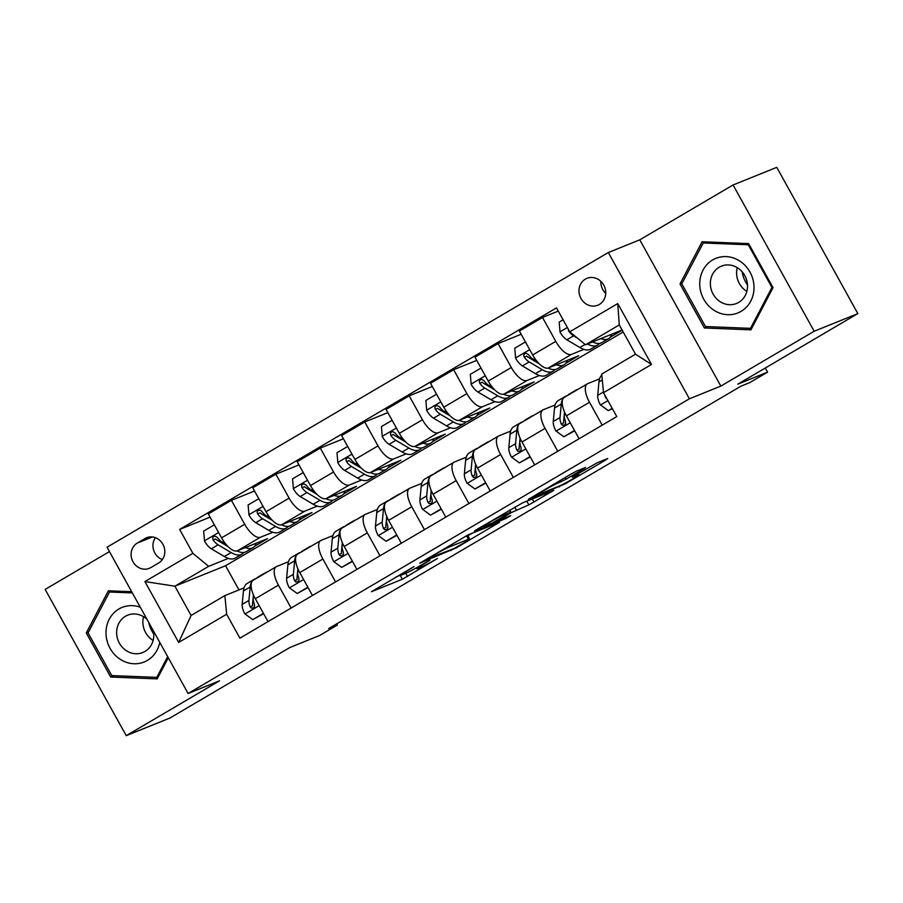<?xml version="1.0" encoding="UTF-8"?>
<svg xmlns="http://www.w3.org/2000/svg" width="903" height="903" viewBox="0 0 903 903"><rect width="100%" height="100%" fill="white"/><g stroke="black" fill="none" stroke-linecap="round" stroke-linejoin="round"><path stroke-width="1.35" d="M413.969 566.632L371.472 591.713L402.343 579.252L437.424 558.494A14.222 0.79 151 0 1 420.764 567.276L418.202 568.314A14.222 0.79 151 0 1 416.926 568.642A14.222 0.79 151 0 1 423.879 563.969L429.918 560.187L421.475 564.939A14.222 0.79 151 0 1 404.815 573.71L402.241 574.748A14.222 0.79 151 0 1 400.977 575.087A14.222 0.79 151 0 1 407.93 570.403L413.969 566.632M585.347 279.129A14.482 13.173 -112 0 0 580.539 297.606A14.482 13.173 -112 0 0 597.786 305.214A14.482 13.173 -112 0 0 599.378 304.435A14.482 13.173 -112 0 0 604.186 285.958A14.482 13.173 -112 0 0 586.939 278.35A14.482 13.173 -112 0 0 585.347 279.129M600.856 281.352A14.482 13.173 -112 0 0 605.71 293.396M583.722 468.838L585.505 467.483L576.836 470.971L571.633 473.725L528.289 499.393L564.759 484.076L605.936 459.875L607.708 458.51L597.244 462.742L574.421 475.836L572.254 477.303L577.83 475.102A11.886 0.666 151 0 1 578.891 474.831A11.886 0.666 151 0 1 571.012 479.944A11.886 0.666 151 0 1 559.16 486.085L538.843 494.291A11.886 0.666 151 0 1 537.782 494.562A11.886 0.666 151 0 1 545.66 489.449A11.886 0.666 151 0 1 557.512 483.308L566.102 479.2L583.722 468.838L583.44 468.318M109.444 551.598L45.15 589.399L126.228 735.663L169.911 718.032L289.897 647.496L319.606 635.498L337.383 625.045L328.647 628.578L741.047 386.134L749.783 382.601L767.561 372.149L765.281 368.029M814.167 331.243L733.089 184.968L639.764 239.837L720.842 386.1L814.167 331.243L857.85 313.601L737.864 384.147L767.561 372.149M720.842 386.1L689.395 398.799L188.106 693.504L107.028 547.229L608.317 252.524L689.395 398.799M126.228 735.663L219.553 680.806L188.106 693.504M468.307 534.779L419.76 563.19L456.229 547.884L499.573 522.216L468.307 534.779M476.186 529.835L522.577 502.881L553.844 490.306L528.842 504.879L511.121 512.678L497.26 521.008L510.692 515.647L505.804 518.514L474.414 531.19L476.186 529.835M733.089 184.968L776.772 167.337L857.85 313.601M150.835 567.592L158.657 562.998A14.03 12.766 -112 0 0 163.319 545.096A14.03 12.766 -112 0 0 146.613 537.725A14.03 12.766 -112 0 0 145.078 538.481L137.256 543.087A14.03 12.766 -112 0 0 132.594 560.977A14.03 12.766 -112 0 0 149.3 568.348A14.03 12.766 -112 0 0 150.835 567.592M623.194 331.977L225.558 565.741L174.889 586.194L191.109 615.451L224.881 595.596L226.653 614.232L239.916 638.15L616.772 416.599L603.509 392.681L601.737 374.045L635.509 354.19L619.289 324.933L585.516 344.788L622.111 330.024M226.653 614.232L178.659 642.439L144.909 581.566L192.903 553.347L208.661 566.339L228.369 558.381M210.094 517.137L179.652 529.429L192.903 553.347M179.652 529.429L556.508 307.878L569.759 331.796L617.754 303.589L651.503 364.462L603.509 392.681M639.764 239.837L608.317 252.524M337.383 625.045L336.706 623.838M225.558 565.741L238.956 589.907M208.661 566.339L174.889 586.194L144.909 581.566M610.202 337.203L622.19 330.159M558.28 311.095L542.511 317.461L555.774 341.379A18.105 7.472 59.5 0 0 571.52 354.371L583.891 349.382M542.511 317.461L519.406 331.051L532.657 354.969A18.105 7.472 59.5 0 0 548.414 367.95L578.642 355.748L565.763 363.322M521.178 334.257L498.072 343.591L511.324 367.51A18.105 7.472 59.5 0 0 527.081 380.49L539.452 375.501M498.072 343.591L474.967 357.17L488.218 381.089A18.105 7.472 59.5 0 0 503.976 394.08L534.204 381.879L521.324 389.453M476.739 360.387L453.633 369.711L466.885 393.629A18.105 7.472 59.5 0 0 482.642 406.621L495.013 401.632M453.633 369.711L430.517 383.301L443.779 407.219A18.105 7.472 59.5 0 0 459.537 420.211L489.765 408.009L476.886 415.572M432.3 386.507L409.194 395.841L422.446 419.76A18.105 7.472 59.5 0 0 438.203 432.751L450.563 427.751M409.194 395.841L386.078 409.42L399.34 433.338A18.105 7.472 59.5 0 0 415.098 446.33L445.326 434.129L432.447 441.702M387.861 412.637L364.756 421.961L378.007 445.879A18.105 7.472 59.5 0 0 393.764 458.871L406.124 453.882M364.756 421.961L341.639 435.551L354.902 459.469A18.105 7.472 59.5 0 0 370.659 472.461L400.876 460.259L388.008 467.822M343.422 438.756L320.305 448.091L333.568 472.009A18.105 7.472 59.5 0 0 349.326 485.001L361.685 480.012M320.305 448.091L297.2 461.67L310.463 485.588A18.105 7.472 59.5 0 0 326.209 498.58L356.437 486.378L343.558 493.952M298.983 464.887L275.866 474.21L289.129 498.129A18.105 7.472 59.5 0 0 304.887 511.121L317.246 506.131M275.866 474.21L252.761 487.801L266.013 511.719A18.105 7.472 59.5 0 0 281.77 524.711L311.998 512.509L299.119 520.083M254.544 491.006L231.428 500.341L244.69 524.259A18.105 7.472 59.5 0 0 260.436 537.251L272.808 532.262M231.428 500.341L208.322 513.931L221.574 537.849A18.105 7.472 59.5 0 0 237.331 550.841L267.559 538.628L254.68 546.202M244.024 587.864L224.881 595.596M288.463 561.745L276.657 566.508A18.105 7.472 59.5 0 0 276.25 566.712A18.105 7.472 59.5 0 0 278.429 585.144L291.127 608.035M332.902 535.614L321.096 540.378A18.105 7.472 59.5 0 0 320.689 540.581A18.105 7.472 59.5 0 0 322.879 559.013L335.566 581.916M377.341 509.484L365.534 514.259A18.105 7.472 59.5 0 0 365.128 514.462A18.105 7.472 59.5 0 0 367.318 532.883L380.005 555.785M421.78 483.365L409.973 488.128A18.105 7.472 59.5 0 0 409.567 488.331A18.105 7.472 59.5 0 0 411.757 506.764L424.444 529.666M466.219 457.234L454.423 461.997A18.105 7.472 59.5 0 0 454.006 462.201A18.105 7.472 59.5 0 0 456.196 480.633L468.883 503.535M510.658 431.115L498.862 435.878A18.105 7.472 59.5 0 0 498.445 436.081A18.105 7.472 59.5 0 0 500.634 454.514L513.333 477.405M555.108 404.984L543.301 409.748A18.105 7.472 59.5 0 0 542.884 409.951A18.105 7.472 59.5 0 0 545.073 428.383L557.772 451.286M599.547 378.865L587.74 383.628A18.105 7.472 59.5 0 0 587.334 383.831A18.105 7.472 59.5 0 0 589.512 402.264L602.211 425.155M276.25 566.712L253.133 580.29A18.105 7.472 59.5 0 0 255.323 598.723L268.022 621.625M320.689 540.581L297.572 554.171A18.105 7.472 59.5 0 0 299.762 572.604L312.461 595.495M365.128 514.462L342.023 528.041A18.105 7.472 59.5 0 0 344.201 546.473L356.899 569.375M409.567 488.331L386.461 501.921A18.105 7.472 59.5 0 0 388.651 520.342L401.338 543.245M454.006 462.201L430.9 475.791A18.105 7.472 59.5 0 0 433.09 494.223L445.777 517.126M498.445 436.081L475.339 449.66A18.105 7.472 59.5 0 0 477.529 468.093L490.216 490.995M542.884 409.951L519.778 423.541A18.105 7.472 59.5 0 0 521.968 441.973L534.655 464.864M587.334 383.831L564.217 397.41A18.105 7.472 59.5 0 0 566.407 415.843L579.105 438.745M585.516 344.788L569.759 331.796M191.109 615.451L178.659 642.439M617.754 303.589L619.289 324.933M651.503 364.462L635.509 354.19M155.395 537.68A14.03 12.766 -112 0 0 162.359 559.578M131.68 591.713L108.383 590.788L86.282 632.98L110.697 677.036L157.212 678.887L168.285 657.745M748.621 243.607L702.105 241.744L680.004 283.937L704.419 327.992L750.935 329.843L773.036 287.651L748.621 243.607M114.071 675.67L110.697 677.036M88.505 632.089L86.282 632.98M707.794 326.638L704.419 327.992M682.228 283.045L680.004 283.937M396.022 576.961L400.909 574.951M467.912 535.772L472.438 533.109M428.169 558.505L454.017 548.516L462.72 543.617A14.222 0.79 151 0 0 469.673 538.944A14.222 0.79 151 0 0 468.409 539.272L449.886 546.755A14.222 0.79 151 0 0 433.226 555.526L427.977 558.167M503.332 515.173A11.886 0.666 151 0 0 491.48 521.313A11.886 0.666 151 0 0 483.602 526.426A11.886 0.666 151 0 0 484.663 526.156L491.819 523.266L508.716 513.649L510.884 512.182L503.332 515.173L502.79 514.191M214.338 524.812L203.672 531.088L204.507 541.078A11.999 4.944 59.5 0 0 211.336 548.798L224.35 556.519A34.63 14.29 59.5 0 0 235.22 558.122L241.97 554.149A34.63 14.29 59.5 0 0 243.844 552.444M245.289 547.624A34.63 14.29 59.5 0 0 252.998 547.669A34.63 14.29 59.5 0 0 256.204 543.211M226.235 544.622L222.364 542.319A11.999 4.944 -120.5 0 1 217.386 537.477L215.095 536.134L213.514 536.585L212.645 537.996L213.119 539.983A11.999 4.944 59.5 0 0 218.097 544.825L231.112 552.546A34.63 14.29 59.5 0 0 241.97 554.149M252.998 547.669L246.237 551.643A34.63 14.29 -120.5 0 1 237.037 550.943M228.098 546.631L216.957 540.028A6.107 2.517 -120.5 0 1 215.636 538.978L213.119 539.983M263.529 574.184A34.63 14.29 -120.5 0 1 265.008 572.953A34.63 14.29 -120.5 0 1 266.803 572.265M263.439 613.363L252.761 619.639L244.826 613.826A11.999 4.944 -120.5 0 1 242.173 604.412L243.438 590.934A34.63 14.29 -120.5 0 1 247.23 583.406L253.98 579.433A34.63 14.29 59.5 0 0 250.187 586.961L248.923 600.45A11.999 4.944 59.5 0 0 250.154 606.805L251.282 608.069L253.619 607.854L254.544 606.421L254.42 604.288A11.999 4.944 -120.5 0 1 253.19 597.933L253.472 594.953M252.761 619.639L263.608 613.679M256.768 578.157A34.63 14.29 -120.5 0 1 258.247 576.927L265.008 572.953M255.775 578.744A34.63 14.29 59.5 0 0 253.98 579.433M250.154 606.805L252.671 605.789A6.107 2.517 -120.5 0 1 252.547 604.242L253.427 594.863M258.811 498.704L248.111 504.958L248.946 514.958A11.999 4.944 59.5 0 0 255.775 522.679L268.789 530.388A34.63 14.29 59.5 0 0 279.659 532.002L286.409 528.029A34.63 14.29 59.5 0 0 288.283 526.325M289.728 521.505A34.63 14.29 59.5 0 0 297.437 521.55A34.63 14.29 59.5 0 0 300.643 517.092M270.674 518.491L266.803 516.2A11.999 4.944 -120.5 0 1 261.825 511.358L260.38 510.206L257.953 510.466L257.084 511.866L257.558 513.863A11.999 4.944 59.5 0 0 262.536 518.706L275.55 526.415A34.63 14.29 59.5 0 0 286.409 528.029M297.437 521.55L290.676 525.523A34.63 14.29 -120.5 0 1 281.476 524.812M272.537 520.512L261.396 513.897A6.107 2.517 -120.5 0 1 260.075 512.848L257.558 513.863M303.25 472.585L292.561 478.838L293.385 488.828A11.999 4.944 59.5 0 0 300.225 496.548L313.228 504.258A34.63 14.29 59.5 0 0 324.098 505.872L330.859 501.899A34.63 14.29 59.5 0 0 332.722 500.194M334.166 495.375A34.63 14.29 59.5 0 0 341.876 495.42A34.63 14.29 59.5 0 0 345.081 490.961M315.113 492.361L311.242 490.069A11.999 4.944 -120.5 0 1 306.264 485.227L303.972 483.884L302.392 484.335L301.523 485.735L301.997 487.733A11.999 4.944 59.5 0 0 306.975 492.575L319.989 500.296A34.63 14.29 59.5 0 0 330.859 501.899M341.876 495.42L335.126 499.393A34.63 14.29 -120.5 0 1 325.915 498.682M316.976 494.381L305.835 487.778A6.107 2.517 -120.5 0 1 304.514 486.717L301.997 487.733M347.689 446.454L337 452.708L337.824 462.708A11.999 4.944 59.5 0 0 344.664 470.418L357.678 478.138A34.63 14.29 59.5 0 0 368.537 479.741L375.298 475.779A34.63 14.29 59.5 0 0 377.161 474.075M378.605 469.244A34.63 14.29 59.5 0 0 386.315 469.3A34.63 14.29 59.5 0 0 389.532 464.842M359.552 466.241L355.68 463.939A11.999 4.944 -120.5 0 1 350.703 459.108L348.411 457.753L346.842 458.216L345.973 459.616L346.436 461.614A11.999 4.944 59.5 0 0 351.414 466.456L364.428 474.165A34.63 14.29 59.5 0 0 375.298 475.779M386.315 469.3L379.565 473.262A34.63 14.29 -120.5 0 1 370.354 472.562M361.414 468.251L350.274 461.647A6.107 2.517 -120.5 0 1 348.953 460.598L346.436 461.614M307.968 548.065A34.63 14.29 -120.5 0 1 309.447 546.834A34.63 14.29 -120.5 0 1 311.242 546.134M307.878 587.243L297.2 593.508L289.265 587.695A11.999 4.944 -120.5 0 1 286.612 578.292L287.876 564.815A34.63 14.29 -120.5 0 1 291.669 557.286L298.43 553.313A34.63 14.29 59.5 0 0 294.626 560.842L293.362 574.319A11.999 4.944 59.5 0 0 294.592 580.674L295.721 581.938L298.058 581.724L298.983 580.302L298.859 578.168A11.999 4.944 -120.5 0 1 297.629 571.813L297.911 568.822M297.2 593.508L308.058 587.548M301.207 552.026A34.63 14.29 -120.5 0 1 302.697 550.807L309.447 546.834M300.214 552.613A34.63 14.29 59.5 0 0 298.43 553.313M294.592 580.674L297.11 579.658A6.107 2.517 -120.5 0 1 296.997 578.112L297.877 568.732M352.407 521.934A34.63 14.29 -120.5 0 1 353.886 520.704A34.63 14.29 -120.5 0 1 355.68 520.015M352.317 561.113L341.639 567.389L333.704 561.576A11.999 4.944 -120.5 0 1 331.051 552.162L332.315 538.685A34.63 14.29 -120.5 0 1 336.108 531.156L342.869 527.183A34.63 14.29 59.5 0 0 339.065 534.711L337.801 548.2A11.999 4.944 59.5 0 0 339.031 554.544L340.16 555.819L342.497 555.605L343.433 554.171L343.298 552.038A11.999 4.944 -120.5 0 1 342.068 545.683L342.35 542.703M341.639 567.389L352.497 561.429M345.657 525.907A34.63 14.29 -120.5 0 1 347.136 524.677L353.886 520.704M344.653 526.494A34.63 14.29 59.5 0 0 342.869 527.183M339.031 554.544L341.548 553.528A6.107 2.517 -120.5 0 1 341.436 551.993L342.316 542.613M396.846 495.803A34.63 14.29 -120.5 0 1 398.325 494.584A34.63 14.29 -120.5 0 1 400.119 493.885M396.756 534.982L386.078 541.258L378.143 535.445A11.999 4.944 -120.5 0 1 375.49 526.043L376.754 512.565A34.63 14.29 -120.5 0 1 380.547 505.037L387.308 501.063A34.63 14.29 59.5 0 0 383.504 508.592L382.24 522.069A11.999 4.944 59.5 0 0 383.47 528.424L384.599 529.689L386.935 529.474L387.872 528.052L387.737 525.918A11.999 4.944 -120.5 0 1 386.507 519.564L386.789 516.572M386.078 541.258L396.936 535.298M390.096 499.777A34.63 14.29 -120.5 0 1 391.575 498.558L398.325 494.584M389.103 500.364A34.63 14.29 59.5 0 0 387.308 501.063M383.47 528.424L385.987 527.408A6.107 2.517 -120.5 0 1 385.874 525.862L386.755 516.482M392.128 420.324L381.438 426.577L382.262 436.578A11.999 4.944 59.5 0 0 389.103 444.299L402.117 452.008A34.63 14.29 59.5 0 0 412.976 453.622L419.737 449.649A34.63 14.29 59.5 0 0 421.599 447.944M423.044 443.125A34.63 14.29 59.5 0 0 430.754 443.17A34.63 14.29 59.5 0 0 433.971 438.711M404.002 440.111L400.119 437.82A11.999 4.944 -120.5 0 1 395.142 432.977L392.85 431.634L391.281 432.085L390.412 433.485L390.875 435.483A11.999 4.944 59.5 0 0 395.853 440.325L408.867 448.046A34.63 14.29 59.5 0 0 419.737 449.649M430.754 443.17L424.004 447.143A34.63 14.29 -120.5 0 1 414.804 446.432M405.853 442.131L394.724 435.528A6.107 2.517 -120.5 0 1 393.392 434.467L390.875 435.483M441.285 469.684A34.63 14.29 -120.5 0 1 442.763 468.454A34.63 14.29 -120.5 0 1 444.558 467.754M441.206 508.863L430.528 515.139L422.581 509.315A11.999 4.944 -120.5 0 1 419.929 499.912L421.193 486.435A34.63 14.29 -120.5 0 1 424.997 478.906L431.747 474.933A34.63 14.29 59.5 0 0 427.954 482.462L426.69 495.939A11.999 4.944 59.5 0 0 427.909 502.294L429.038 503.569L431.374 503.355L432.311 501.921L432.176 499.788A11.999 4.944 -120.5 0 1 430.957 493.433L431.228 490.453M430.528 515.139L441.375 509.179M434.535 473.657A34.63 14.29 -120.5 0 1 436.014 472.427L442.763 468.454M433.542 474.233A34.63 14.29 59.5 0 0 431.747 474.933M427.909 502.294L430.426 501.278A6.107 2.517 -120.5 0 1 430.313 499.731L431.194 490.363M153.77 634.019A28.298 25.724 68 0 1 148.758 622.517M140.281 607.211A29.427 26.751 -112 0 0 107.942 622.144A29.427 26.751 -112 0 0 120.257 659.314A29.427 26.751 -112 0 0 159.752 642.349M146.997 619.334A20.148 18.32 -112 0 0 144.04 617.009A20.148 18.32 -112 0 0 127.673 615.18A20.148 18.32 -112 0 0 116.645 631.784A20.148 18.32 -112 0 0 126.386 650.713A20.148 18.32 -112 0 0 142.753 652.542A20.148 18.32 -112 0 0 153.352 630.802M153.126 640.43A20.148 18.32 68 0 1 152.63 640.125A20.148 18.32 68 0 1 143.543 616.704M158.33 676.765L156.806 677.374L111.735 675.579L88.076 632.901L109.489 592.018L132.357 592.932M112.153 590.934L109.489 592.018M167.665 656.639L156.806 677.374M741.115 311.354A29.427 26.751 -112 0 0 749.975 272.074A29.427 26.751 -112 0 0 712.625 259.962A29.427 26.751 -112 0 0 703.764 299.243A29.427 26.751 -112 0 0 741.115 311.354M738.688 302.415A20.148 18.32 -112 0 0 745.381 276.724A20.148 18.32 -112 0 0 721.395 266.137A20.148 18.32 -112 0 0 719.183 267.232A20.148 18.32 -112 0 0 712.501 292.922A20.148 18.32 -112 0 0 736.476 303.498A20.148 18.32 -112 0 0 738.688 302.415M681.799 283.858L703.211 242.975L748.282 244.769L771.941 287.459L750.528 328.342L705.457 326.536L681.799 283.858M705.886 241.902L703.211 242.975M749.084 244.453L748.282 244.769M772.754 287.131L771.941 287.459M752.052 327.721L750.528 328.342M747.492 284.976A28.298 25.724 68 0 1 742.187 271.826M746.849 291.387A20.148 18.32 68 0 1 737.266 267.66M436.567 394.205L425.877 400.458L426.701 410.447A11.999 4.944 59.5 0 0 433.542 418.168L446.556 425.889A34.63 14.29 59.5 0 0 457.426 427.491L464.176 423.518A34.63 14.29 59.5 0 0 466.05 421.814M467.483 416.994A34.63 14.29 59.5 0 0 475.192 417.039A34.63 14.29 59.5 0 0 478.409 412.592M448.441 413.992L444.558 411.689A11.999 4.944 -120.5 0 1 439.58 406.847L437.289 405.503L435.72 405.955L434.851 407.366L435.325 409.364A11.999 4.944 59.5 0 0 440.292 414.195L453.306 421.915A34.63 14.29 59.5 0 0 464.176 423.518M475.192 417.039L468.443 421.012A34.63 14.29 -120.5 0 1 459.243 420.313M450.304 416.001L439.163 409.398A6.107 2.517 -120.5 0 1 437.831 408.348L435.325 409.364M481.006 368.074L470.316 374.327L471.152 384.328A11.999 4.944 59.5 0 0 477.98 392.049L490.995 399.758A34.63 14.29 59.5 0 0 501.865 401.372L508.615 397.399A34.63 14.29 59.5 0 0 510.488 395.695M511.922 390.875A34.63 14.29 59.5 0 0 519.643 390.92A34.63 14.29 59.5 0 0 522.848 386.461M492.88 387.861L489.008 385.57A11.999 4.944 -120.5 0 1 484.031 380.727L481.728 379.384L480.159 379.836L479.29 381.235L479.764 383.233A11.999 4.944 59.5 0 0 484.742 388.076L497.745 395.785A34.63 14.29 59.5 0 0 508.615 397.399M519.643 390.92L512.881 394.893A34.63 14.29 -120.5 0 1 503.682 394.182M494.742 389.882L483.602 383.278A6.107 2.517 -120.5 0 1 482.27 382.217L479.764 383.233M525.422 341.932L514.755 348.208L515.59 358.198A11.999 4.944 59.5 0 0 522.419 365.918L535.434 373.639A34.63 14.29 59.5 0 0 546.304 375.242L553.054 371.268A34.63 14.29 59.5 0 0 554.927 369.564M556.372 364.744A34.63 14.29 59.5 0 0 564.082 364.789A34.63 14.29 59.5 0 0 567.287 360.331M537.319 361.742L533.447 359.439A11.999 4.944 -120.5 0 1 528.469 354.597L526.178 353.254L524.598 353.705L523.729 355.105L524.203 357.103A11.999 4.944 59.5 0 0 529.181 361.945L542.195 369.666A34.63 14.29 59.5 0 0 553.054 371.268M564.082 364.789L557.32 368.763A34.63 14.29 -120.5 0 1 548.121 368.063M539.181 363.751L528.041 357.148A6.107 2.517 -120.5 0 1 526.72 356.098L524.203 357.103M485.724 443.554A34.63 14.29 -120.5 0 1 487.214 442.335A34.63 14.29 -120.5 0 1 488.997 441.635M485.633 482.744L474.967 489.008L467.032 483.195A11.999 4.944 -120.5 0 1 464.368 473.793L465.632 460.304A34.63 14.29 -120.5 0 1 469.436 452.775L476.186 448.814A34.63 14.29 59.5 0 0 472.393 456.342L471.129 469.82A11.999 4.944 59.5 0 0 472.348 476.174L473.488 477.439L475.813 477.224L476.75 475.802L476.615 473.657A11.999 4.944 -120.5 0 1 475.396 467.314L475.667 464.323M474.967 489.008L485.814 483.049M478.974 447.527A34.63 14.29 -120.5 0 1 480.452 446.296L487.214 442.335M477.98 448.114A34.63 14.29 59.5 0 0 476.186 448.814M472.348 476.174L474.865 475.159A6.107 2.517 -120.5 0 1 474.752 473.612L475.633 464.232M530.174 417.434A34.63 14.29 -120.5 0 1 531.653 416.204A34.63 14.29 -120.5 0 1 533.436 415.504M530.072 456.579L519.406 462.889L511.47 457.065A11.999 4.944 -120.5 0 1 508.807 447.662L510.071 434.185A34.63 14.29 -120.5 0 1 513.875 426.656L520.625 422.683A34.63 14.29 59.5 0 0 516.832 430.212L515.568 443.689A11.999 4.944 59.5 0 0 516.798 450.044L517.927 451.308L520.252 451.105L521.189 449.671L521.065 447.538A11.999 4.944 -120.5 0 1 519.835 441.183L520.117 438.192M519.406 462.889L530.253 456.929M523.413 421.396A34.63 14.29 -120.5 0 1 524.891 420.177L531.653 416.204M522.419 421.983A34.63 14.29 59.5 0 0 520.625 422.683M516.798 450.044L519.304 449.028A6.107 2.517 -120.5 0 1 519.191 447.482L520.072 438.102M574.613 391.304A34.63 14.29 -120.5 0 1 576.091 390.073A34.63 14.29 -120.5 0 1 577.886 389.385M574.511 430.46L563.844 436.759L555.909 430.945A11.999 4.944 -120.5 0 1 553.257 421.532L554.521 408.054A34.63 14.29 -120.5 0 1 558.314 400.526L565.064 396.552A34.63 14.29 59.5 0 0 561.271 404.081L560.007 417.57A11.999 4.944 59.5 0 0 561.237 423.925L562.366 425.189L564.702 424.974L565.628 423.541L565.504 421.408A11.999 4.944 -120.5 0 1 564.273 415.053L564.556 412.073M563.844 436.759L574.692 430.799M567.852 395.277A34.63 14.29 -120.5 0 1 569.33 394.047L576.091 390.073M566.858 395.864A34.63 14.29 59.5 0 0 565.064 396.552M561.237 423.925L563.743 422.909A6.107 2.517 -120.5 0 1 563.63 421.362L564.51 411.982M563.1 319.786L559.194 322.078L560.029 332.078A11.999 4.944 59.5 0 0 566.858 339.799L579.873 347.508A34.63 14.29 59.5 0 0 590.743 349.122L597.493 345.149A34.63 14.29 59.5 0 0 599.366 343.445M600.811 338.625A34.63 14.29 59.5 0 0 608.52 338.67A34.63 14.29 59.5 0 0 611.726 334.212M587.458 344.009A34.63 14.29 59.5 0 0 597.493 345.149M608.52 338.67L601.759 342.643A34.63 14.29 -120.5 0 1 592.582 341.944M568.179 328.94L568.642 330.983A11.999 4.944 59.5 0 0 573.619 335.826L577.254 337.982M612.189 408.337L608.283 410.628L600.348 404.815A11.999 4.944 -120.5 0 1 597.696 395.412L598.96 381.935A34.63 14.29 -120.5 0 1 601.827 375.072M608.283 410.628L612.358 408.653M604.784 394.972A11.999 4.944 59.5 0 0 605.676 397.794L607.121 399.194M571.52 354.371L548.414 367.95M527.081 380.49L503.976 394.08M482.642 406.621L459.537 420.211M438.203 432.751L415.098 446.33M393.764 458.871L370.659 472.461M349.326 485.001L326.209 498.58M304.887 511.121L281.77 524.711M260.436 537.251L237.331 550.841M278.429 585.144L255.323 598.723M244.69 524.259L221.574 537.849M289.129 498.129L266.013 511.719M322.879 559.013L299.762 572.604M333.568 472.009L310.463 485.588M367.318 532.883L344.201 546.473M378.007 445.879L354.902 459.469M411.757 506.764L388.651 520.342M422.446 419.76L399.34 433.338M456.196 480.633L433.09 494.223M466.885 393.629L443.779 407.219M500.634 454.514L477.529 468.093M511.324 367.51L488.218 381.089M545.073 428.383L521.968 441.973M555.774 341.379L532.657 354.969M589.512 402.264L566.407 415.843M152.426 536.958L137.256 543.087M148.25 537.206L145.078 538.481M405.774 573.303L407.546 576.498M400.153 575.29L402.343 579.252M450.62 549.893L451.026 550.627M466.422 535.693L468.409 539.272M449.276 545.649L449.886 546.755M532.285 498.953L534.045 502.136M526.788 501.176L528.842 504.879M514.778 507.147L516.324 509.935M505.398 517.78L505.804 518.514M509.394 510.308L510.488 512.283M565.176 477.518L566.102 479.2M560.097 480.498L560.898 481.942M556.97 482.337L557.512 483.308M577.299 474.143L577.83 475.102M559.149 486.085L559.555 486.83M218.628 532.522L204.484 540.829M231.112 552.546L224.35 556.519M218.097 544.825L211.336 548.798M223.82 541.461L222.364 542.319M245.018 613.972L259.161 605.653M243.438 590.934L250.187 586.961M253.19 597.933L254.499 597.165M242.173 604.412L248.923 600.45M263.066 506.391L248.923 514.71M275.55 526.415L268.789 530.388M262.536 518.706L255.775 522.679M268.259 515.331L266.803 516.2M307.505 480.261L293.362 488.579M319.989 500.296L313.228 504.258M306.975 492.575L300.225 496.548M312.698 489.212L311.242 490.069M351.944 454.141L337.801 462.449M364.428 474.165L357.678 478.138M351.414 466.456L344.664 470.418M357.136 463.081L355.68 463.939M289.468 587.842L303.6 579.523M287.876 564.815L294.626 560.842M297.629 571.813L298.938 571.046M286.612 578.292L293.362 574.319M333.907 561.711L348.05 553.404M332.315 538.685L339.065 534.711M342.068 545.683L343.377 544.915M331.051 552.162L337.801 548.2M378.346 535.592L392.489 527.273M376.754 512.565L383.504 508.592M386.507 519.564L387.827 518.785M375.49 526.043L382.24 522.069M396.383 428.011L382.24 436.33M408.867 448.046L402.117 452.008M395.853 440.325L389.103 444.299M401.587 436.962L400.119 437.82M422.785 509.461L436.928 501.154M421.193 486.435L427.954 482.462M430.957 493.433L432.266 492.666M419.929 499.912L426.69 495.939M440.822 401.891L426.679 410.199M453.306 421.915L446.556 425.889M440.292 414.195L433.542 418.168M446.026 410.831L444.558 411.689M485.272 375.761L471.129 384.08M497.745 395.785L490.995 399.758M484.742 388.076L477.98 392.049M490.464 384.712L489.008 385.57M529.711 349.642L515.568 357.949M542.195 369.666L535.434 373.639M529.181 361.945L522.419 365.918M534.903 358.581L533.447 359.439M467.223 483.342L481.367 475.023M465.632 460.304L472.393 456.342M475.396 467.314L476.705 466.535M464.368 473.793L471.129 469.82M511.662 457.211L525.806 448.904M510.071 434.185L516.832 430.212M519.835 441.183L521.144 440.416M508.807 447.662L515.568 443.689M556.101 431.092L570.244 422.773M554.521 408.054L561.271 404.081M564.273 415.053L565.583 414.285M553.257 421.532L560.007 417.57M567.377 327.496L560.007 331.83M585.088 344.438L579.873 347.508M573.619 335.826L566.858 339.799M600.54 404.962L607.911 400.627M598.96 381.935L602.301 379.971M597.696 395.412L603.452 392.026M400.548 574.297L400.977 575.087M416.452 567.795L416.926 568.642M467.551 535.118L469.673 538.944M483.207 525.704L483.602 526.426M509.743 510.105L510.884 512.182M537.387 493.851L537.782 494.562M578.213 473.612L578.891 474.831"/></g></svg>
